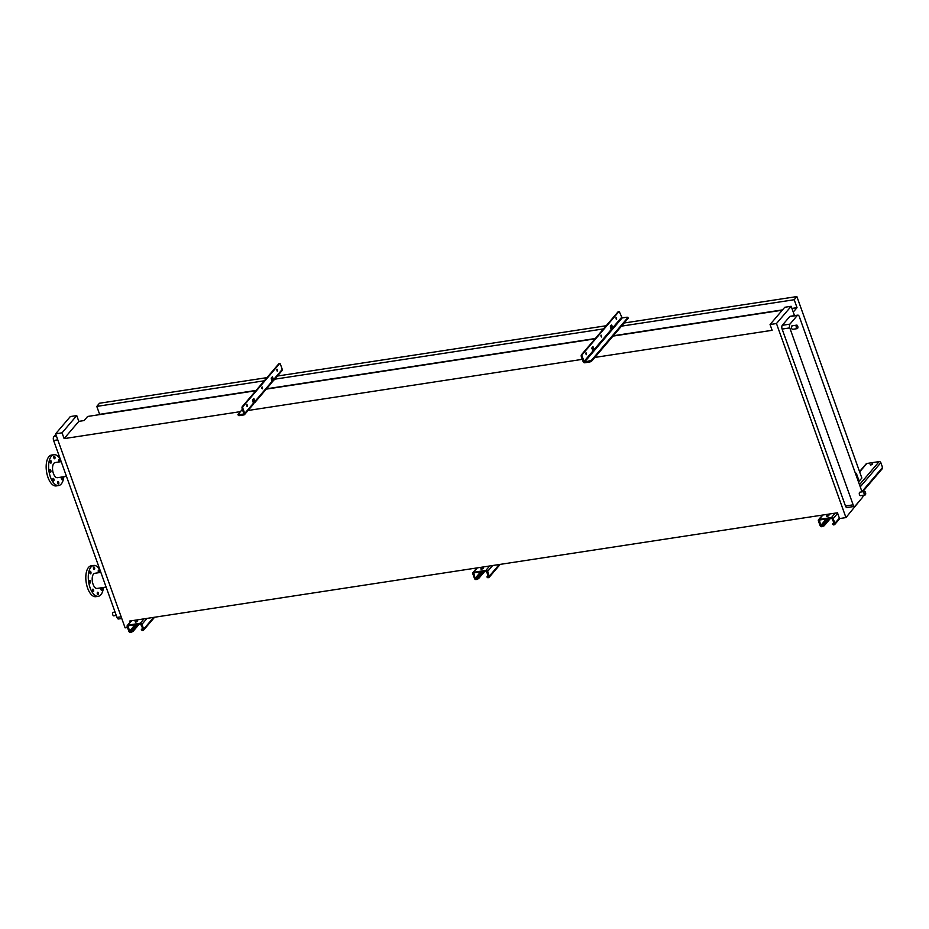 <?xml version="1.0" encoding="UTF-8"?>
<svg xmlns="http://www.w3.org/2000/svg" width="929" height="929" viewBox="0 0 929 929"><rect width="100%" height="100%" fill="white"/><g stroke="black" fill="none" stroke-linecap="round" stroke-linejoin="round"><path stroke-width="1.39" d="M135.123 621.745L137.689 621.083L135.123 621.745M141.254 629.862L143.066 629.188L140.511 623.87L128.167 625.763L129.491 631.267L130.327 631.801L132.719 630.896L132.94 631.523L130.559 632.428A1.417 1.15 40.4 0 1 128.876 631.36L127.157 626.576A1.417 1.15 40.4 0 1 127.947 625.136L140.291 623.243A1.417 1.15 40.4 0 1 141.974 624.311L143.681 629.096A1.417 1.15 40.4 0 1 142.903 630.547L141.254 629.862L142.66 628.039M132.94 631.523L139.304 624.056M132.719 630.896L138.421 624.195M135.518 622.209L137.411 621.536M262.547 388.798L262.083 386.928L262.547 388.798M247.497 406.449L247.033 404.579L247.497 406.449M277.597 371.135L277.132 369.277L277.597 371.135M242.423 409.259L237.859 414.775L243.909 414.032L242.167 408.551A1.417 0.674 -98.7 0 1 242.248 406.67L242.992 406.554A1.417 0.674 81.3 0 0 242.91 408.435L244.71 413.475A1.417 1.15 40.4 0 1 244.559 414.578L253.257 404.37A1.417 1.15 -139.6 0 0 253.408 403.267L252.595 399.934L253.78 398.611L255.01 401.386A1.417 1.15 40.4 0 1 254.221 402.838L253.489 403.697M244.559 414.578A1.417 1.15 40.4 0 1 243.932 414.915L238.927 415.681L237.859 414.775M254.86 402.501L271.825 382.585A1.417 1.15 -139.6 0 0 271.976 381.482L271.163 378.149L272.348 376.826L273.579 379.601A1.417 1.15 40.4 0 1 272.789 381.053L272.058 381.912M242.992 406.554L279.49 363.738A1.417 0.674 81.3 0 1 279.722 363.587A1.417 0.674 81.3 0 1 280.465 364.365L282.277 369.405A1.417 1.15 40.4 0 1 282.114 370.508L273.416 380.716M253.269 402.884L254.267 401.502L253.373 399.017M271.837 381.099L272.836 379.717L271.942 377.232M242.248 406.67L278.746 363.843A1.417 0.674 -98.7 0 1 278.979 363.703A1.417 0.674 -98.7 0 1 279.246 363.773M261.955 388.566L261.769 387.37M246.905 406.217L246.719 405.032M276.993 370.903L276.819 369.719M272.871 379.891L272.789 381.053M254.302 401.676L254.221 402.838M480.734 568.885L483.301 568.211L480.734 568.885M486.866 576.99L488.677 576.328L486.122 571.01L473.778 572.891L475.102 578.395L475.938 578.93L478.33 578.024L478.551 578.651L476.171 579.568A1.417 1.15 40.4 0 1 474.487 578.488L472.768 573.716A1.417 1.15 40.4 0 1 473.558 572.264L485.902 570.371A1.417 1.15 40.4 0 1 487.586 571.451L489.293 576.224A1.417 1.15 40.4 0 1 488.515 577.675L486.866 576.99L488.271 575.179M478.551 578.651L484.915 571.196M478.33 578.024L484.032 571.323M481.129 569.349L483.022 568.664M870.148 464.616L872.714 463.954L870.148 464.616M826.345 516.013L828.912 515.351L826.345 516.013M832.477 524.13L834.288 523.457L831.734 518.138L819.39 520.031L820.713 525.535L821.55 526.069L823.942 525.164L824.162 525.791L821.782 526.697A1.417 1.15 40.4 0 1 820.098 525.628L818.379 520.844A1.417 1.15 40.4 0 1 819.169 519.404L831.513 517.511A1.417 1.15 40.4 0 1 833.197 518.579L834.904 523.364A1.417 1.15 40.4 0 1 834.126 524.804L832.477 524.13L833.882 522.307M859.557 471.607L866.176 463.838A1.417 1.15 40.4 0 1 866.815 463.49L879.148 461.608A1.417 1.15 40.4 0 1 880.843 462.677L882.55 467.461A1.417 1.15 40.4 0 1 882.399 468.564L862.635 491.755M824.162 525.791L830.526 518.324M823.942 525.164L829.643 518.463M870.543 465.081L872.436 464.407M826.74 516.478L828.633 515.804M864.272 491.638A1.777 0.836 -98.7 0 1 864.562 491.464A1.777 0.836 -98.7 0 1 865.596 492.753A1.777 0.836 -98.7 0 1 865.398 494.785A1.777 0.836 -98.7 0 1 865.096 494.96A1.777 0.836 -98.7 0 1 864.063 493.671A1.777 0.836 -98.7 0 1 864.272 491.638M860.707 495.505A1.777 0.836 -98.7 0 1 860.405 495.68A1.777 0.836 -98.7 0 1 859.371 494.391A1.777 0.836 -98.7 0 1 859.58 492.358A1.777 0.836 -98.7 0 1 859.871 492.173A1.777 0.836 -98.7 0 1 860.208 492.254M796.443 325.301A1.777 0.836 -98.7 0 1 796.745 325.115A1.777 0.836 -98.7 0 1 797.779 326.404A1.777 0.836 -98.7 0 1 797.57 328.448A1.777 0.836 -98.7 0 1 797.279 328.622A1.777 0.836 -98.7 0 1 796.246 327.333A1.777 0.836 -98.7 0 1 796.443 325.301M792.89 329.156A1.777 0.836 -98.7 0 1 792.588 329.342A1.777 0.836 -98.7 0 1 791.554 328.053A1.777 0.836 -98.7 0 1 791.763 326.009A1.777 0.836 -98.7 0 1 792.054 325.835A1.777 0.836 -98.7 0 1 792.391 325.916M113.547 612.408A1.777 0.836 81.3 0 0 113.21 612.327A1.777 0.836 81.3 0 0 112.92 612.501A1.777 0.836 81.3 0 0 112.723 614.534A1.777 0.836 81.3 0 0 113.744 615.822L116.264 615.439M101.133 588.045A1.277 0.604 81.3 0 0 100.994 589.509A1.277 0.604 81.3 0 0 101.737 590.438A1.277 0.604 81.3 0 0 101.946 590.31A1.277 0.604 81.3 0 0 102.085 588.847A1.277 0.604 81.3 0 0 101.342 587.918A1.277 0.604 81.3 0 0 101.133 588.045M97.464 592.354A1.277 0.604 81.3 0 0 97.313 593.828A1.277 0.604 81.3 0 0 98.056 594.746A1.277 0.604 81.3 0 0 98.277 594.618A1.277 0.604 81.3 0 0 98.416 593.155A1.277 0.604 81.3 0 0 97.673 592.226A1.277 0.604 81.3 0 0 97.464 592.354M92.668 589.276A1.277 0.604 81.3 0 0 92.517 590.739A1.277 0.604 81.3 0 0 93.26 591.668A1.277 0.604 81.3 0 0 93.481 591.541A1.277 0.604 81.3 0 0 93.62 590.078A1.277 0.604 81.3 0 0 92.877 589.149A1.277 0.604 81.3 0 0 92.668 589.276M89.567 580.613A1.277 0.604 81.3 0 0 89.416 582.077A1.277 0.604 81.3 0 0 90.159 583.006A1.277 0.604 81.3 0 0 90.368 582.878A1.277 0.604 81.3 0 0 90.519 581.403A1.277 0.604 81.3 0 0 89.776 580.474A1.277 0.604 81.3 0 0 89.567 580.613M89.962 571.428A1.277 0.604 81.3 0 0 89.823 572.891A1.277 0.604 81.3 0 0 90.566 573.82A1.277 0.604 81.3 0 0 90.775 573.692A1.277 0.604 81.3 0 0 90.926 572.229A1.277 0.604 81.3 0 0 90.183 571.3A1.277 0.604 81.3 0 0 89.962 571.428M93.643 567.12A1.277 0.604 81.3 0 0 93.492 568.583A1.277 0.604 81.3 0 0 94.235 569.512A1.277 0.604 81.3 0 0 94.456 569.384A1.277 0.604 81.3 0 0 94.595 567.921A1.277 0.604 81.3 0 0 93.852 566.992A1.277 0.604 81.3 0 0 93.643 567.12M98.439 570.197A1.277 0.604 81.3 0 0 98.288 571.66A1.277 0.604 81.3 0 0 99.031 572.589A1.277 0.604 81.3 0 0 99.252 572.461A1.277 0.604 81.3 0 0 99.391 570.998A1.277 0.604 81.3 0 0 98.648 570.069A1.277 0.604 81.3 0 0 98.439 570.197M100.843 572.38L94.793 573.298A7.653 3.635 81.3 0 0 93.527 574.076A7.653 3.635 81.3 0 0 92.656 582.878A7.653 3.635 81.3 0 0 97.115 588.44L106.103 587.07M100.018 570.058A15.596 7.397 81.3 0 0 93.597 565.447L91.123 565.831A15.596 7.397 81.3 0 0 88.534 567.398A15.596 7.397 81.3 0 0 86.769 585.328A15.596 7.397 81.3 0 0 95.85 596.673L98.311 596.29A15.596 7.397 81.3 0 0 100.913 594.711A15.596 7.397 81.3 0 0 103.479 587.465M93.597 565.447A15.596 7.397 81.3 0 0 90.996 567.027A15.596 7.397 81.3 0 0 89.242 584.945A15.596 7.397 81.3 0 0 98.311 596.29M50.317 460.679A1.277 0.604 81.3 0 0 50.166 462.154A1.277 0.604 81.3 0 0 50.909 463.083A1.277 0.604 81.3 0 0 51.13 462.956A1.277 0.604 81.3 0 0 51.269 461.481A1.277 0.604 81.3 0 0 50.526 460.552A1.277 0.604 81.3 0 0 50.317 460.679M53.987 456.371A1.277 0.604 81.3 0 0 53.847 457.834A1.277 0.604 81.3 0 0 54.59 458.763A1.277 0.604 81.3 0 0 54.799 458.636A1.277 0.604 81.3 0 0 54.95 457.173A1.277 0.604 81.3 0 0 54.207 456.244A1.277 0.604 81.3 0 0 53.987 456.371M58.782 459.449A1.277 0.604 81.3 0 0 58.643 460.923A1.277 0.604 81.3 0 0 59.386 461.852A1.277 0.604 81.3 0 0 59.595 461.713A1.277 0.604 81.3 0 0 59.735 460.25A1.277 0.604 81.3 0 0 58.991 459.321A1.277 0.604 81.3 0 0 58.782 459.449M61.488 477.297A1.277 0.604 81.3 0 0 61.337 478.772A1.277 0.604 81.3 0 0 62.08 479.689A1.277 0.604 81.3 0 0 62.289 479.561A1.277 0.604 81.3 0 0 62.44 478.098A1.277 0.604 81.3 0 0 61.697 477.169A1.277 0.604 81.3 0 0 61.488 477.297M57.807 481.617A1.277 0.604 81.3 0 0 57.668 483.08A1.277 0.604 81.3 0 0 58.411 484.009A1.277 0.604 81.3 0 0 58.62 483.881A1.277 0.604 81.3 0 0 58.759 482.406A1.277 0.604 81.3 0 0 58.016 481.489A1.277 0.604 81.3 0 0 57.807 481.617M53.011 478.528A1.277 0.604 81.3 0 0 52.872 480.003A1.277 0.604 81.3 0 0 53.615 480.932A1.277 0.604 81.3 0 0 53.824 480.792A1.277 0.604 81.3 0 0 53.975 479.329A1.277 0.604 81.3 0 0 53.232 478.4A1.277 0.604 81.3 0 0 53.011 478.528M49.911 469.865A1.277 0.604 81.3 0 0 49.771 471.328A1.277 0.604 81.3 0 0 50.514 472.257A1.277 0.604 81.3 0 0 50.723 472.129A1.277 0.604 81.3 0 0 50.863 470.666A1.277 0.604 81.3 0 0 50.12 469.737A1.277 0.604 81.3 0 0 49.911 469.865M60.362 459.321A15.596 7.397 81.3 0 0 53.94 454.699L51.478 455.082A15.596 7.397 81.3 0 0 47.971 477.39A15.596 7.397 81.3 0 0 56.193 485.925L58.666 485.542A15.596 7.397 81.3 0 0 63.834 476.716M53.94 454.699A15.596 7.397 81.3 0 0 50.433 477.007A15.596 7.397 81.3 0 0 58.666 485.542M61.198 461.632L55.148 462.561A7.653 3.635 81.3 0 0 53.417 473.511A7.653 3.635 81.3 0 0 57.459 477.692L66.458 476.322M121.757 618.482L118.471 618.993A2.833 1.347 -98.7 0 1 116.984 617.437L53.627 440.497A2.833 1.347 -98.7 0 1 53.789 436.723L55.821 434.342M127.482 627.493L125.113 627.865L55.624 433.808L62.046 432.821L64.124 438.616L78.814 421.371L84.121 420.558L87.616 416.459L255.835 390.726M62.046 432.821L76.747 415.577L70.325 416.564L55.624 433.808M793.25 312.086L797.024 307.662L794.19 299.73L796.885 296.572L861.857 478.04L859.162 481.199L856.317 473.267L855.667 474.034M594.815 357.433L772.127 330.306L770.06 324.523L776.47 323.536L845.959 517.592L839.537 518.579L837.459 512.785L129.456 621.083L129.921 622.407M859.162 481.199L858.28 481.338M796.885 296.572L624.172 322.99M606.196 325.742L277.411 376.036M267.006 377.627L99.484 403.244L96.79 406.403L264.312 380.785M794.19 299.73L621.478 326.149M611.944 327.612L610.539 327.821M603.502 328.901L274.717 379.195M256.114 390.401L99.635 414.334L96.79 406.403M797.024 307.662L791.938 308.44M782.543 309.88L613.291 335.764M595.315 338.516L266.518 388.81M782.253 310.205L613.001 336.101M595.024 338.841L265.334 389.274M582.32 359.349L247.149 410.618M240.379 411.652L64.124 438.616M76.747 415.577L78.814 421.371M776.47 323.536L791.171 306.291L784.75 307.278L770.06 324.523M863.006 495.285A2.833 1.347 -98.7 0 1 862.518 497.398L855.098 506.096A2.833 1.347 -98.7 0 1 854.634 506.386L846.981 507.548A2.833 1.347 -98.7 0 1 845.483 506.003L782.125 329.063A2.833 1.347 -98.7 0 1 782.288 325.289L789.708 316.592A2.833 1.347 -98.7 0 1 790.184 316.301L797.837 315.128A2.833 1.347 -98.7 0 1 799.323 316.684L862.042 491.847M860.463 499.802L845.959 517.592M791.171 306.291L794.516 315.639M854.634 506.386A2.833 1.347 -98.7 0 1 853.136 504.83L789.778 327.891A2.833 1.347 -98.7 0 1 789.94 324.128L797.361 315.419A2.833 1.347 -98.7 0 1 797.837 315.128M616.159 317.497L616.624 319.355L616.159 317.497M601.109 335.148L601.574 337.006L601.109 335.148M586.06 352.799L586.524 354.657L586.06 352.799M611.166 329.598L611.839 330.027L613.442 328.146L611.421 325.011L610.353 326.265L611.166 329.598L594.2 349.501L592.969 346.726L591.785 348.05L593.271 351.812L594.874 349.931L594.2 349.501M581.449 354.785L582.181 354.669A1.417 0.674 81.3 0 0 582.1 356.55L584.573 362.02L591.343 360.44L591.61 361.195L589.845 362.008L584.852 362.774A1.417 1.15 40.4 0 1 583.168 361.695L581.357 356.666A1.417 0.674 -98.7 0 1 581.449 354.785L617.936 311.958A1.417 0.674 -98.7 0 1 618.18 311.819L618.911 311.703A1.417 0.674 81.3 0 1 619.666 312.481L622.14 317.939L627.145 317.184L628.109 318.368L627.946 317.323M592.563 347.132L593.457 349.618A1.417 1.15 -139.6 0 0 594.339 350.558M611.131 325.347L612.025 327.832A1.417 1.15 -139.6 0 0 612.908 328.773M591.61 361.195L628.109 318.368M591.343 360.44L627.841 317.613M618.911 311.703A1.417 0.674 81.3 0 0 618.679 311.854L617.936 311.958M582.181 354.669L618.679 311.854M616.008 317.834L616.194 319.019M600.958 335.485L601.144 336.681M585.92 353.148L586.094 354.332M143.681 629.096L153.657 617.39M141.974 624.311L147.003 618.4M140.291 623.243L144.018 618.865M127.947 625.136L131.674 620.746M130.327 631.801L136.575 624.474M129.491 631.267L135.077 624.706M127.772 626.483L128.423 625.716M131.175 632.335L130.943 631.708M142.056 630.001L142.276 630.64M244.71 413.475L253.408 403.267M255.01 401.386L271.976 381.482M273.579 379.601L282.277 369.405M279.49 363.738L278.746 363.843M238.66 414.926L238.927 415.681M242.91 408.435L242.167 408.551M271.976 377.325L272.72 377.209M253.408 399.11L254.151 398.994M489.293 576.224L499.268 564.518M487.586 571.451L492.614 565.54M485.902 570.371L489.629 565.993M473.558 572.264L477.285 567.886M475.938 578.93L482.186 571.602M475.102 578.395L480.688 571.834M473.384 573.623L474.034 572.856M476.786 579.464L476.554 578.837M487.667 577.141L487.888 577.768M834.904 523.364L839.375 518.115M861.961 491.615L882.55 467.461M833.197 518.579L837.656 513.342M860.254 486.831L880.843 462.677M831.513 517.511L835.241 513.133M859.488 484.683L879.148 461.608M819.169 519.404L822.897 515.014M859.65 471.897L866.815 463.49M821.55 526.069L827.797 518.742M820.713 525.535L826.299 518.974M818.995 520.751L819.645 519.985M822.397 526.604L822.165 525.977M833.278 524.27L833.499 524.908M53.789 436.723L56.53 436.305M53.627 440.497L57.795 439.858M116.984 617.437L121.153 616.798M853.136 504.83L845.483 506.003M789.778 327.891L782.125 329.063M797.361 315.419L789.708 316.592M789.94 324.128L782.288 325.289M594.874 349.931L611.839 330.027M612.768 327.716L621.466 317.521M613.442 328.146L622.14 317.939M584.573 362.02L593.271 351.812M583.9 361.59L592.597 351.383M589.845 362.008L589.578 361.253M582.1 356.55L581.357 356.666M611.909 325.324L611.177 325.44M593.341 347.109L592.609 347.225M143.53 630.199L154.574 617.251M127.308 625.472L131.291 620.804M279.722 363.587L278.979 363.703M489.142 577.339L500.185 564.379M472.919 572.601L476.902 567.944M834.753 524.467L839.804 518.533M818.53 519.741L822.513 515.072M864.562 491.464L859.871 492.173M796.745 325.115L792.054 325.835M113.21 612.327L115.045 612.037M797.279 328.622L792.588 329.342M865.096 494.96L860.405 495.68"/></g></svg>
